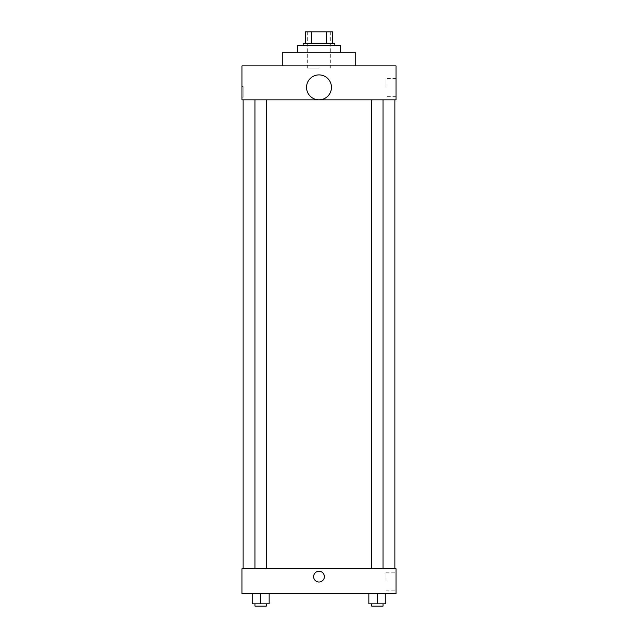 <?xml version="1.0" encoding="UTF-8"?>
<svg xmlns="http://www.w3.org/2000/svg" width="638" height="638" viewBox="0 0 638 638"><rect width="100%" height="100%" fill="white"/><g stroke="black" fill="none" stroke-linecap="round" stroke-linejoin="round"><path stroke-width="0.48" stroke-dasharray="3.19 2.39" d="M319 68.138L307.675 68.138L319 68.138M319 31.9L307.675 31.9L319 31.9M326.305 43.224L326.305 31.9L332.589 31.9L332.589 43.224L311.695 43.224L332.589 43.224M326.305 31.9L305.411 31.9M311.695 43.224L305.411 43.224L311.695 43.224L311.695 31.9M334.854 43.224L303.146 43.224M303.146 45.489L334.854 45.489L303.146 45.489M297.483 45.489L340.517 45.489M319 52.284L297.483 52.284L319 52.284M282.762 65.873L282.762 52.284L355.238 52.284L355.238 65.873L282.762 65.873L355.238 65.873M396.015 65.873L241.985 65.873L241.985 99.855L396.015 99.855L396.015 65.873M241.985 97.303L241.985 86.545L241.985 97.303L243.126 97.303L243.126 86.545L243.126 97.303M371.683 99.855L383.015 99.855L371.683 99.855L383.015 99.855L371.683 99.855L371.683 568.729L383.015 568.729L371.683 568.729M254.985 99.855L266.317 99.855L254.985 99.855L266.317 99.855L254.985 99.855L254.985 568.729L266.317 568.729L254.985 568.729M243.118 99.855L394.882 99.855L243.118 99.855M306.543 87.358A12.457 12.457 0 0 1 325.228 76.568A12.457 12.457 0 0 1 325.228 98.148A12.457 12.457 0 0 1 306.543 87.358M396.015 87.398L396.015 78.434L396.015 87.398M331.457 87.358A12.457 12.457 0 0 0 312.772 76.568A12.457 12.457 0 0 0 312.772 98.148A12.457 12.457 0 0 0 331.457 87.358A12.457 12.457 0 0 1 312.772 98.148A12.457 12.457 0 0 1 312.772 76.568A12.457 12.457 0 0 1 331.457 87.358M385.99 87.398L385.99 78.434L385.99 87.398M243.118 568.729L394.882 568.729L243.118 568.729M396.015 568.729L241.985 568.729L241.985 593.643L396.015 593.643L396.015 568.729M241.985 576.656L241.985 571.273L241.985 576.656M385.846 603.835L377.345 603.835L385.846 603.835L385.846 593.643L368.852 593.643L385.846 593.643L368.852 593.643L385.846 593.643L368.852 593.643L385.846 593.643L368.852 593.643L385.846 593.643L385.846 603.835L368.852 603.835L368.852 593.643L368.852 603.835L383.015 603.835L377.345 603.835L377.345 593.643L377.345 603.835L368.852 603.835L368.852 593.643M269.148 603.835L260.655 603.835L269.148 603.835L269.148 593.643L252.154 593.643L269.148 593.643L252.154 593.643L269.148 593.643L252.154 593.643L269.148 593.643L252.154 593.643L269.148 593.643L269.148 603.835L252.154 603.835L252.154 593.643L252.154 603.835L266.317 603.835L260.655 603.835L260.655 593.643L260.655 603.835L252.154 603.835L252.154 593.643M396.015 581.186L396.015 572.222L396.015 581.186M319 571.273A5.383 5.383 0 0 0 314.343 579.344A5.383 5.383 0 0 0 323.657 579.344A5.383 5.383 0 0 0 319 571.273A5.383 5.383 0 0 0 314.343 579.344A5.383 5.383 0 0 0 323.657 579.344A5.383 5.383 0 0 0 319 571.273M319 582.031A5.383 5.383 0 0 1 314.343 573.961A5.383 5.383 0 0 1 323.657 573.961A5.383 5.383 0 0 1 319 582.031M385.99 581.186L385.99 572.222L385.99 581.186M371.683 603.835L371.683 606.1L383.015 606.1L371.683 606.1L383.015 606.1L383.015 603.835L371.683 603.835L383.015 603.835M377.345 603.835L377.345 593.643M254.985 603.835L254.985 606.1L266.317 606.1L254.985 606.1L266.317 606.1L266.317 603.835L254.985 603.835L266.317 603.835M260.655 603.835L260.655 593.643M307.675 31.9L307.675 68.138M330.325 31.9L330.325 68.138M396.015 78.434L385.99 78.434M396.015 96.354L385.99 96.354M241.985 86.545L243.126 86.545M266.317 568.729L266.317 99.855M383.015 568.729L383.015 99.855M385.99 590.142L396.015 590.142M385.99 572.222L396.015 572.222"/><path stroke-width="0.96" d="M311.695 43.224L311.695 31.9L305.411 31.9L305.411 43.224L305.411 31.9M311.695 31.9L332.589 31.9L332.589 43.224M326.305 43.224L326.305 31.9M303.146 45.489L303.146 43.224L334.854 43.224L334.854 45.489M340.517 52.284L340.517 45.489L297.483 45.489L297.483 52.284M355.238 65.873L355.238 52.284L282.762 52.284L282.762 65.873M241.985 65.873L396.015 65.873L396.015 99.855L241.985 99.855L241.985 65.873M306.543 87.358A12.457 12.457 0 0 0 325.228 98.148A12.457 12.457 0 0 0 325.228 76.568A12.457 12.457 0 0 0 306.543 87.358M243.118 568.729L243.118 99.855M371.683 99.855L371.683 568.729M254.985 568.729L254.985 99.855M241.985 568.729L396.015 568.729L396.015 593.643L241.985 593.643L241.985 568.729M319 582.031A5.383 5.383 0 0 1 314.343 573.961A5.383 5.383 0 0 1 323.657 573.961A5.383 5.383 0 0 1 319 582.031M368.852 593.643L368.852 603.835L385.846 603.835L385.846 593.643L385.846 603.835M377.345 603.835L377.345 593.643M383.015 603.835L383.015 606.1L371.683 606.1L371.683 603.835M252.154 593.643L252.154 603.835L269.148 603.835L269.148 593.643L269.148 603.835M260.655 603.835L260.655 593.643M266.317 603.835L266.317 606.1L254.985 606.1L254.985 603.835M394.882 568.729L394.882 99.855M383.015 99.855L383.015 568.729M266.317 568.729L266.317 99.855"/></g></svg>
